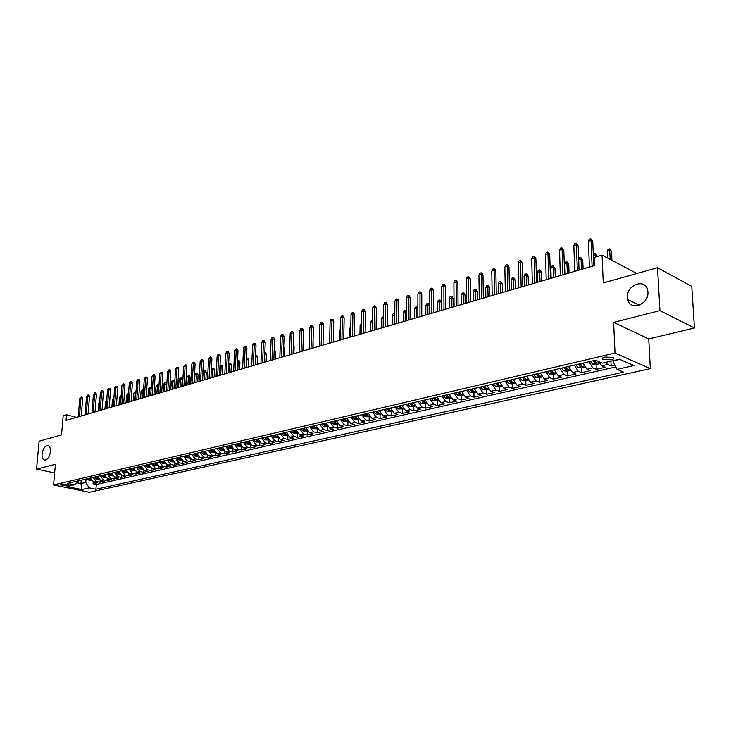 <?xml version="1.0" encoding="UTF-8"?>
<svg xmlns="http://www.w3.org/2000/svg" width="731" height="731" viewBox="0 0 731 731"><rect width="100%" height="100%" fill="white"/><g stroke="black" fill="none" stroke-linecap="round" stroke-linejoin="round"><path stroke-width="1.1" d="M627.362 297.444C626.156 284.724 645.756 277.789 647.739 290.445L647.922 291.943C649.101 304.599 629.958 311.516 627.655 299.472L627.362 297.444M42.087 453.969C43.138 448.213 45.231 445.471 48.374 445.755C49.936 446.595 50.631 448.587 50.439 451.731C49.406 457.469 47.323 460.228 44.189 459.991C42.59 459.159 41.886 457.149 42.087 453.969M604.948 357.066C602.344 357.779 601.631 358.555 602.819 359.424L611.226 359.789C613.857 359.085 614.57 358.3 613.373 357.422L604.948 357.066M636.82 273.522L602.061 255.101L594.495 257.358L594.833 265.472L66.046 420.416L66.53 414.797L63.177 415.793L61.532 434.918L39.099 441.213L36.55 469.092L54.642 472.939M694.45 328L691.764 286.378L657.516 267.72L659.938 310.62L613.62 322.398L615.009 353.055L650.334 368.643L648.744 338.91L694.45 328L659.938 310.62M615.009 353.055L53.601 484.945L89.374 492.283L650.334 368.643M90.315 478.065L93.742 482.113L97.241 482.853L93.093 483.794L93.239 481.957M93.084 477.425L96.519 481.473L100.019 482.222L100.165 480.349M100.019 482.222L104.213 481.263L100.714 480.514L97.269 476.448M104.323 474.803L107.768 478.896L111.286 479.655L107.028 480.623L107.174 478.714M111.459 473.131L114.922 477.261L118.44 478.028L114.137 479.006L114.274 477.051M118.696 471.449L122.168 475.598L125.695 476.374L121.328 477.37L121.474 475.369M126.024 469.731L129.506 473.926L133.042 474.711L128.619 475.717L128.766 473.661M133.453 468.004L136.944 472.217L140.48 473.012L136.003 474.035L136.149 471.934M140.973 466.25L144.482 470.499L148.028 471.303L143.486 472.327L143.632 470.179M148.603 464.468L152.121 468.745L155.666 469.558L151.07 470.609L151.216 468.397M156.333 462.668L159.861 466.972L163.415 467.794L158.755 468.854L158.892 466.597M164.173 460.832L167.71 465.181L171.264 466.012L166.54 467.091L166.686 464.761M172.114 458.986L175.659 463.363L179.223 464.203L174.435 465.291L174.581 462.906M180.164 457.103L183.719 461.517L187.291 462.367L182.439 463.472L182.576 461.014M188.333 455.203L191.897 459.644L195.469 460.503L190.553 461.626L190.69 459.105M196.612 453.266L200.184 457.743L203.766 458.62L198.777 459.753L198.914 457.158M205 451.31L208.591 455.824L212.173 456.711L207.12 457.862L207.257 455.175M213.516 449.318L217.116 453.869L220.707 454.764L215.572 455.934L215.709 453.174M222.151 447.308L225.76 451.895L229.351 452.8L224.152 453.978L224.289 451.137M230.914 445.261L234.532 449.885L238.132 450.799L232.851 452.005L232.988 449.062M239.805 443.187L243.432 447.847L247.032 448.779L241.678 449.994L241.806 446.952M248.823 441.085L252.46 445.782L256.06 446.723L250.632 447.957L250.76 444.813M257.97 438.947L261.625 443.68L265.225 444.64L259.715 445.892L259.843 442.63M267.254 436.782L270.918 441.561L274.527 442.52L268.926 443.799L269.054 440.418M276.683 434.579L280.348 439.395L283.957 440.382L278.283 441.67L278.401 438.161M286.25 432.35L289.924 437.202L293.542 438.198L287.776 439.514L287.895 435.859M295.964 430.084L299.646 434.982L303.264 435.987L297.407 437.321L297.526 433.52M305.823 427.781L309.515 432.725L313.133 433.739L307.194 435.091L307.303 431.144M315.829 425.451L319.538 430.431L323.157 431.464L317.126 432.834L317.227 428.805M325.999 423.075L329.718 428.101L333.327 429.152L327.205 430.541L327.305 426.484M336.324 420.663L340.052 425.734L343.671 426.794L337.448 428.211L337.53 424.126M346.814 418.223L350.551 423.331L354.16 424.409L347.846 425.844L347.919 421.732M357.468 415.729L361.215 420.892L364.824 421.979L358.409 423.441L358.473 419.302M368.296 413.207L372.052 418.406L375.661 419.521L369.137 421.001L369.201 416.825M379.298 410.639L383.062 415.893L386.672 417.017L380.047 418.525L380.093 414.313M390.482 408.035L394.247 413.326L397.856 414.468L391.122 416.003L391.158 411.763M401.849 405.376L405.623 410.721L409.223 411.882L402.379 413.444L402.406 409.168M413.399 402.68L417.182 408.081L420.782 409.259L413.819 410.84L413.837 406.537M425.14 399.939L428.933 405.394L432.524 406.582L425.451 408.19L425.46 403.859M437.083 397.152L440.884 402.653L444.475 403.868L437.284 405.504L437.266 401.136M449.227 394.32L453.028 399.875L456.619 401.109L449.309 402.772L449.282 398.368M461.581 391.441L465.391 397.043L468.973 398.294L461.535 399.985L461.499 395.553M474.145 388.508L477.964 394.164L481.537 395.434L473.971 397.161L473.916 392.684M486.937 385.529L490.757 391.24L494.32 392.529L486.618 394.283L486.554 389.769M499.94 382.487L503.769 388.262L507.323 389.568L499.492 391.35L499.41 386.809M513.18 379.398L517.018 385.228L520.554 386.562L512.586 388.371L512.495 383.793M526.658 376.255L530.496 382.149L534.032 383.492L525.918 385.338L525.808 380.723M540.383 373.057L544.22 379.005L547.738 380.376L539.487 382.258L539.359 377.598M539.323 376.237L537.833 373.651M554.354 369.795L558.192 375.807L561.7 377.205L553.294 379.115L553.157 374.418M568.581 366.478L572.419 372.545L575.918 373.97L567.357 375.917L567.201 371.184M583.064 363.097L586.911 369.228L590.392 370.672L581.675 372.655L581.501 367.885M598.296 361.37L601.677 365.856L605.14 367.318L596.258 369.338L596.067 364.531M66.905 485.649L69.006 484.781L62.299 484.041L60.216 484.9L66.905 485.649L67.033 484.105M81.223 480.185L80.949 483.575L85.737 482.469L89.219 487.86L95.916 489.258L623.634 372.17L617.037 369.356L633.941 365.564L619.395 359.204L602.408 363.115L595.527 360.191L67.599 483.365L74.48 484.799L78.784 480.76M89.219 487.86L81.708 489.551L66.996 486.526L74.48 484.799M93.093 483.794L96.291 484.47L615.84 366.953M605.46 362.412L607.662 364.486L611.116 365.957L614.917 365.098M596.258 369.338L592.786 367.885L588.939 361.726M581.675 372.655L578.184 371.229L574.338 365.135M567.357 375.917L563.857 374.51L560.01 368.479M553.294 379.115L549.776 377.735L545.938 371.759M539.487 382.258L535.951 380.897L532.122 374.985M525.918 385.338L522.382 384.003L518.544 378.146M512.586 388.371L509.041 387.055L505.212 381.262M499.492 391.35L495.929 390.052L492.109 384.314M486.618 394.283L483.054 393.004L479.234 387.32M473.971 397.161L470.398 395.9L466.579 390.272M461.535 399.985L457.953 398.751L454.143 393.177M449.309 402.772L445.718 401.547L441.917 396.028M437.284 405.504L433.684 404.298L429.892 398.834M425.451 408.19L421.86 407.012L418.068 401.593M413.819 410.84L410.219 409.671L406.445 404.307M402.379 413.444L398.779 412.293L395.005 406.975M391.122 416.003L387.512 414.87L383.748 409.598M380.047 418.525L376.428 417.41L372.682 412.183M369.137 421.001L365.527 419.905L361.781 414.724M358.409 423.441L354.8 422.363L351.054 417.227M347.846 425.844L344.228 424.775L340.5 419.695M337.448 428.211L333.829 427.16L330.11 422.116M327.205 430.541L323.595 429.499L319.876 424.501M317.126 432.834L313.508 431.811L309.807 426.858M307.194 435.091L303.575 434.077L299.884 429.17M297.407 437.321L293.798 436.316L290.116 431.445M287.776 439.514L284.167 438.527L280.494 433.693M278.283 441.67L274.673 440.692L271.009 435.904M268.926 443.799L265.326 442.84L261.671 438.088M259.715 445.892L256.106 444.941L252.46 440.236M250.632 447.957L247.032 447.025L243.396 442.346M241.678 449.994L238.078 449.072L234.45 444.439M232.851 452.005L229.26 451.091L225.641 446.495M224.152 453.978L220.561 453.083L216.961 448.514M215.572 455.934L211.99 455.047L208.39 450.515M207.12 457.862L203.538 456.976L199.956 452.489M198.777 459.753L195.195 458.885L191.623 454.426M190.553 461.626L186.981 460.768L183.417 456.345M182.439 463.472L178.876 462.622L175.321 458.236M174.435 465.291L170.871 464.45L167.335 460.101M166.54 467.091L162.986 466.259L159.459 461.937M158.755 468.854L155.2 468.041L151.683 463.746M151.07 470.609L147.525 469.795L144.016 465.537M143.486 472.327L139.95 471.532L136.45 467.301M136.003 474.035L132.475 473.24L128.985 469.046M128.619 475.717L125.092 474.931L121.62 470.764M121.328 477.37L117.81 476.603L114.347 472.464M114.137 479.006L110.619 478.248L107.165 474.136M107.028 480.623L103.528 479.865L100.083 475.79M86.002 479.07L85.737 482.469M602.061 255.101L603.258 282.934L657.516 267.72M53.601 484.945L55.392 464.304L36.55 469.092M76.609 417.328L66.53 414.797M76.837 482.716L80.949 483.575L81.708 489.551M612.907 360.694L619.998 359.469M96.291 484.47L95.916 489.258M611.116 365.957L610.906 361.16M617.037 369.356L612.925 361.096M613.62 322.398L648.744 338.91M81.251 415.966L82.667 398.742L80.94 398.285L79.441 416.496M79.716 398.66L81.168 397.024L80.94 398.285L79.716 398.66L78.217 416.853M81.168 397.024L82.128 397.271L82.667 398.742M91.521 480.724L89.264 480.505L87.318 478.768M88.625 478.458L89.858 479.911L90.964 479.938L89.456 478.266M99.544 403.393L98.676 403.649L98.1 411.023M98.676 403.649L99.644 402.178M88.104 413.956L89.493 396.631L87.766 396.175L86.285 414.486M86.532 396.549L87.994 394.904L87.766 396.175L86.532 396.549L85.043 414.852M87.994 394.904L88.954 395.16L89.493 396.631M95.039 411.928L96.41 394.493L94.674 394.027L93.221 412.458M93.431 394.42L94.902 392.757L94.674 394.027L93.431 394.42L91.96 412.823M94.902 392.757L95.862 393.013L96.41 394.493M102.066 409.863L103.418 392.337L101.682 391.862L100.248 410.402M100.412 392.255L101.901 390.582L101.682 391.862L100.412 392.255L98.968 410.776M101.901 390.582L102.861 390.847L103.418 392.337M109.184 407.779L110.518 390.144L108.773 389.669L107.356 408.318M107.494 390.062L108.992 388.38L108.773 389.669L107.494 390.062L106.068 408.693M108.992 388.38L109.952 388.645L110.518 390.144M98.502 479.134L96.181 478.906L94.226 477.151M95.551 476.85L96.794 478.302L97.908 478.33L96.391 476.649M106.635 401.264L105.529 401.602L104.962 409.022M105.529 401.602L106.726 400.04M105.566 477.517L103.181 477.288L101.234 475.525M102.568 475.205L103.811 476.676L104.935 476.703L103.418 475.013M113.817 399.172L112.464 399.519L111.907 406.984M113.899 398.011L113.159 406.61M112.464 399.519L113.908 397.883M112.72 475.881L110.28 475.643L108.325 473.871M109.677 473.551L110.929 475.031L112.053 475.049L110.536 473.35M121.081 397.125L119.482 397.417L118.934 404.919M119.482 397.417L120.953 395.763L120.213 404.545M119.975 474.227L117.472 473.98L115.507 472.189M116.878 471.87L118.13 473.359L119.272 473.377L117.755 471.669M128.446 395.051L126.6 395.288L126.052 402.836M126.6 395.288L128.08 393.625L127.349 402.461M128.08 393.625L128.537 393.744M116.393 405.668L117.7 387.923L115.964 387.439L114.566 406.198M114.657 387.841L116.165 386.151L115.964 387.439L114.657 387.841L113.259 406.582M116.165 386.151L117.134 386.416L117.7 387.923M127.322 472.546L124.754 472.299L122.781 470.49M124.179 470.17L125.43 471.669L126.582 471.687L125.056 469.96M135.911 392.958L133.8 393.132L133.27 400.725M133.8 393.132L135.299 391.45L134.577 400.341M135.299 391.45L136.003 391.652M123.703 403.53L124.983 385.676L123.237 385.191L121.876 404.06M121.922 385.593L123.448 383.885L123.237 385.191L121.922 385.593L120.551 404.453M123.448 383.885L124.416 384.159L124.983 385.676M134.769 470.855L132.128 470.59L130.155 468.772M131.571 468.443L132.823 469.951L133.983 469.969L132.466 468.233M143.477 390.838L141.092 390.939L140.571 398.578M141.092 390.939L142.6 389.257L141.896 398.194M142.6 389.257L143.559 389.55M131.105 401.356L132.366 383.4L130.621 382.907L129.268 401.895M129.286 383.318L130.812 381.6L130.621 382.907L129.286 383.318L127.934 402.288M130.812 381.6L131.79 381.874L132.366 383.4M142.307 469.128L139.612 468.863L137.629 467.027M139.064 466.698L140.325 468.215L141.494 468.233L139.968 466.479M151.134 388.691L148.484 388.728L147.973 396.412M148.484 388.728L150.01 387.028L149.316 396.019M150.01 387.028L151.189 387.905M138.607 399.163L139.84 381.089L138.095 380.595L136.77 399.693M136.743 381.006L138.287 379.279L138.095 380.595L136.743 381.006L135.418 400.095M138.287 379.279L139.255 379.553L139.84 381.089M149.946 467.365L147.187 467.109L145.204 465.263M146.648 464.925L147.918 466.46L149.097 466.469L147.571 464.706M158.91 386.525L155.977 386.48L155.475 394.219M155.977 386.48L157.512 384.771L156.836 393.817M157.512 384.771L158.453 385.045L158.919 386.26M146.209 396.933L147.424 378.749L145.67 378.247L144.373 397.472M144.299 378.667L145.853 376.922L145.67 378.247L144.299 378.667L142.993 397.874M145.853 376.922L146.83 377.205L147.424 378.749M157.677 465.583L154.862 465.336L152.87 463.472M154.342 463.125L155.612 464.669L156.809 464.678L155.274 462.915M163.561 384.214L165.105 382.487L166.056 382.761L166.65 384.287L163.561 384.214L163.077 391.99M165.105 382.487L164.448 391.588M166.65 384.287L166.229 391.067M153.912 394.676L155.1 376.383L153.346 375.871L152.075 395.215M151.957 376.301L153.528 374.546L153.346 375.871L151.957 376.301L150.677 395.617M153.528 374.546L154.497 374.829L155.1 376.383M165.517 463.774L162.647 463.536L160.656 461.654M162.145 461.307L163.415 462.869L164.612 462.869L163.086 461.087M171.255 381.902L172.808 380.175L173.759 380.449L174.362 381.984L171.255 381.902L170.771 389.733M172.808 380.175L172.169 389.321M174.362 381.984L173.951 388.801M161.715 392.383L162.885 373.98L161.122 373.459L159.888 392.922M159.714 373.897L161.295 372.125L161.122 373.459L159.714 373.897L158.472 393.333M161.295 372.125L162.273 372.417L162.885 373.98M173.466 461.946L170.542 461.709L168.541 459.817M170.049 459.461L171.319 461.033L172.534 461.033L170.999 459.242M179.04 379.572L180.612 377.826L181.562 378.11L182.174 379.654L180.456 379.151L179.04 379.572L178.574 387.448M180.612 377.826L179.99 387.028M182.174 379.654L181.772 386.507M169.638 390.062L170.771 371.549L169.007 371.019L167.801 390.601M167.582 371.467L169.181 369.676L169.007 371.019L167.582 371.467L166.366 391.021M169.181 369.676L170.159 369.968L170.771 371.549M181.526 460.091L178.538 459.854L176.527 457.953M178.062 457.597L179.342 459.178L180.566 459.169L179.031 457.368M186.935 377.205L188.525 375.451L189.475 375.734L190.087 377.287L188.37 376.776L186.935 377.205L186.478 385.127M188.525 375.451L187.913 384.707M190.087 377.287L189.694 384.186M177.66 387.713L178.766 369.073L177.003 368.543L175.824 388.252M175.559 368.991L177.167 367.2L177.003 368.543L175.559 368.991L174.371 388.682M177.167 367.2L178.154 367.492L178.766 369.073M189.694 458.2L186.643 457.981L184.632 456.062M186.186 455.696L187.465 457.295L188.699 457.286L187.163 455.468M194.939 374.811L196.538 373.038L197.489 373.322L198.11 374.893L196.392 374.373L194.939 374.811L194.501 382.779M196.538 373.038L195.954 382.359M198.11 374.893L197.726 381.829M185.802 385.328L186.88 366.578L185.107 366.039L183.956 385.867M183.645 366.487L185.272 364.678L185.107 366.039L183.645 366.487L182.485 386.297M185.272 364.678L186.25 364.979L186.88 366.578M197.982 456.29L194.866 456.08L192.847 454.143M194.419 453.777L195.707 455.386L196.959 455.367L195.415 453.54M203.054 372.381L204.662 370.59L205.621 370.882L206.243 372.463L204.525 371.933L203.054 372.381L202.624 380.403M204.662 370.59L204.095 379.965M206.243 372.463L205.877 379.444M194.053 382.916L195.104 364.038L193.331 363.49L192.207 383.455M191.842 363.956L193.477 362.128L193.331 363.49L191.842 363.956L190.718 383.885M193.477 362.128L194.464 362.43L195.104 364.038M206.389 454.362L203.2 454.152L201.18 452.197M202.779 451.831L204.068 453.448L205.32 453.43L203.785 451.594M211.323 369.822L212.895 368.113L213.854 368.415L214.494 369.996L212.767 369.466L212.356 377.552M212.895 368.113L212.767 369.466L211.323 369.904M214.494 369.996L214.128 377.022M202.414 380.458L203.437 361.461L201.665 360.913L200.577 380.997M200.157 361.379L201.811 359.542L201.665 360.913L200.157 361.379L199.06 381.445M201.811 359.542L202.789 359.853L203.437 361.461M214.905 452.398L211.652 452.197L209.633 450.232M211.25 449.848L212.538 451.484L213.808 451.456L212.273 449.611M219.94 366.77L221.246 365.61L222.206 365.902L222.845 367.501L221.127 366.962L220.725 375.094M221.246 365.61L221.127 366.962L219.912 367.327M222.845 367.501L222.507 374.574M210.903 377.973L211.889 358.857L210.117 358.3L209.057 378.512M208.582 358.766L210.254 356.92L210.117 358.3L208.582 358.766L207.522 378.96M210.254 356.92L211.241 357.231L211.889 358.857M223.549 450.406L220.232 450.214L218.194 448.231M219.839 447.847L221.137 449.492L222.416 449.464L220.881 447.6M228.675 363.682L230.676 363.362L231.325 364.97L229.598 364.422L229.214 372.609M229.717 363.06L229.598 364.422L228.629 364.714M231.325 364.97L230.987 372.088M219.51 375.451L220.46 356.207L218.688 355.641L217.664 375.99M217.134 356.125L217.957 354.526L218.816 354.261L218.688 355.641L217.134 356.125L216.111 376.447M218.816 354.261L219.803 354.572L220.46 356.207M232.312 448.377L228.922 448.204L226.893 446.202M228.556 445.809L229.863 447.473L231.151 447.436L229.607 445.563M237.529 360.712L239.265 360.785L239.923 362.402L238.187 361.845L237.813 370.087M238.306 360.474L238.187 361.845L237.474 362.064M239.923 362.402L239.594 369.566M228.236 372.892L229.159 353.521L227.387 352.954L226.4 373.431M225.806 353.438L226.628 351.83L227.505 351.556L227.387 352.954L225.806 353.438L224.819 373.897M227.505 351.556L228.492 351.876L229.159 353.521M241.212 446.33L237.749 446.157L235.711 444.146M237.401 443.754L238.708 445.417L240.006 445.38L238.47 443.498M246.502 358.007L247.973 358.172L248.641 359.798L246.904 359.241L246.548 367.529M247.005 357.861L246.438 359.378M248.641 359.798L248.33 367.008M237.1 370.297L237.986 350.798L236.204 350.222L235.254 370.836M234.605 350.716L235.428 349.098L236.323 348.824L236.204 350.222L234.605 350.716L233.655 371.302M236.323 348.824L237.31 349.144L237.986 350.798M250.23 444.247L246.694 444.092L244.657 442.054M246.365 441.652L247.681 443.342L248.997 443.297L247.453 441.405M255.603 355.275L256.8 355.522L257.476 357.157L255.74 356.591L255.402 364.933M255.841 355.202L255.548 356.646M257.476 357.157L257.184 364.413M246.082 367.666L246.932 348.038L245.15 347.453L244.245 368.205M243.533 347.956L244.364 346.32L245.26 346.046L245.15 347.453L243.533 347.956L242.619 368.68M245.26 346.046L246.246 346.375L246.932 348.038M259.386 442.136L255.777 441.99L253.73 439.934M255.466 439.532L256.782 441.232L258.116 441.186L256.572 439.276M264.832 352.525L265.764 352.826L266.44 354.471L266.157 361.781M266.44 354.471L264.777 353.923M255.201 364.988L256.014 345.233L254.233 344.639L253.365 365.527M252.588 345.151L253.419 343.506L254.333 343.223L254.233 344.639L252.588 345.151L251.711 366.012M254.333 343.223L255.32 343.561L256.014 345.233M268.679 439.998L264.997 439.861L262.941 437.787M264.704 437.376L266.02 439.084L267.363 439.039L265.828 437.12M274.198 349.884L275.541 351.757L275.267 359.113M275.541 351.757L274.152 351.291M264.458 362.284L265.234 342.391L263.443 341.788L262.612 362.823M261.78 342.3L262.612 340.655L263.535 340.363L263.443 341.788L261.78 342.3L260.94 363.307M263.535 340.363L264.531 340.701L265.234 342.391M278.118 437.823L274.344 437.695L272.288 435.612M274.079 435.192L275.404 436.919L276.757 436.855L275.212 434.927M283.71 347.207L284.77 348.998L284.514 356.399M284.77 348.998L283.655 348.623M273.842 359.524L274.582 339.504L272.8 338.892L272.005 360.063M271.1 339.412L271.941 337.759L272.882 337.466L272.8 338.892L271.1 339.412L270.306 360.566M272.882 337.466L273.869 337.804L274.582 339.504M287.685 435.612L283.838 435.502L281.773 433.392M283.601 432.971L284.916 434.707L286.287 434.643L284.752 432.697M293.359 344.502L294.127 346.202L293.889 353.658M294.127 346.202L293.314 345.927M283.381 356.737L284.076 336.571L282.285 335.958L281.545 357.276M280.567 336.488L281.408 334.816L282.358 334.515L282.285 335.958L280.567 336.488L279.818 357.779M282.358 334.515L283.354 334.862L284.076 336.571M293.058 353.895L293.707 333.601L291.925 332.97L291.221 354.434M290.18 333.51L291.02 331.828L291.989 331.527L291.925 332.97L290.18 333.51L289.467 354.955M291.989 331.527L292.985 331.874L293.707 333.601M302.881 351.017L303.493 330.586L301.702 329.946L301.044 351.556M299.929 330.494L300.779 328.795L301.757 328.493L301.702 329.946L299.929 330.494L299.271 352.077M301.757 328.493L302.753 328.849L303.493 330.586M297.407 433.373L293.478 433.273L291.404 431.144M293.259 430.714L294.584 432.469L295.964 432.396L294.419 430.44M303.146 342.218L303.411 350.862M303.63 343.369L303.118 343.186M307.276 431.098L303.255 431.007L301.19 428.869M303.063 428.43L304.388 430.193L305.786 430.12L304.251 428.156M313.078 340.025L313.069 348.038M317.291 428.795L313.188 428.713L311.114 426.548M313.014 426.109L314.348 427.891L315.765 427.799L314.22 425.826M312.859 348.093L313.425 327.515L311.634 326.867L311.022 348.632M309.834 327.424L310.684 325.715L311.68 325.405L311.634 326.867L309.834 327.424L309.222 349.162M311.68 325.405L312.676 325.77L313.425 327.515M327.47 426.447L323.276 426.383L321.192 424.199M323.129 423.742L324.463 425.543L325.889 425.451L324.354 423.459M329.791 334.405L329.252 343.296M329.462 334.506L329.809 333.793M322.983 345.133L323.504 324.409L321.722 323.751L321.156 345.662M319.895 324.317L320.735 322.59L321.75 322.28L321.722 323.751L319.895 324.317L319.319 346.202M321.75 322.28L322.746 322.645L323.504 324.409M337.795 424.062L333.519 424.007L331.435 421.805M333.4 421.348L334.734 423.167L336.178 423.066L334.643 421.056M340.198 331.289L339.513 331.49L339.33 340.344M339.513 331.49L340.226 330.046M333.272 342.117L333.747 321.247L331.956 320.58L331.454 342.647M330.101 321.156L330.951 319.42L331.984 319.1L331.956 320.58L330.101 321.156L329.58 343.195M331.984 319.1L332.98 319.474L333.747 321.247M348.294 421.641L343.917 421.604L341.834 419.384M343.826 418.918L345.169 420.745L346.622 420.645L345.087 418.625M350.761 328.118L349.729 328.429L349.564 337.338M349.729 328.429L350.789 326.647M343.725 339.047L344.155 318.031L342.364 317.355L341.907 339.586M340.472 317.939L341.331 316.194L342.373 315.874L342.364 317.355L340.472 317.939L340.006 340.143M342.373 315.874L343.369 316.249L344.155 318.031M358.958 419.183L354.48 419.155L352.397 416.917M354.416 416.442L355.769 418.287L357.24 418.178L355.705 416.149M361.498 324.902L360.1 325.322L359.954 334.295M360.1 325.322L361.525 323.422M354.343 335.94L354.718 314.769L352.927 314.083L352.525 336.47M351.008 314.677L351.867 312.923L352.927 312.594L352.927 314.083L351.008 314.677L350.597 337.037M352.927 312.594L353.923 312.978L354.718 314.769M369.795 416.688L365.217 416.679L363.124 414.413M365.18 413.938L366.533 415.793L368.022 415.674L366.487 413.627M372.408 321.631L370.626 322.17L370.507 331.207M370.626 322.17L371.467 320.434L372.426 320.141M365.135 332.779L365.454 311.461L363.663 310.766L363.316 333.309M361.717 311.369L362.576 309.597L363.654 309.259L363.663 310.766L361.717 311.369L361.361 333.884M363.654 309.259L364.65 309.652L365.454 311.461M380.796 414.148L376.127 414.157L374.025 411.873M376.118 411.379L377.47 413.262L378.978 413.134L377.443 411.069M377.47 413.262L377.406 411.078M383.492 318.469L381.326 318.963L381.226 328.064M381.326 318.963L382.167 317.217L383.245 316.889L383.172 327.497M376.09 329.571L376.355 308.089L374.564 307.385L374.281 330.101M372.591 307.998L373.45 306.216L374.546 305.878L374.564 307.385L372.591 307.998L372.289 330.677M374.546 305.878L375.542 306.271L376.355 308.089M391.99 411.571L387.211 411.59L385.109 409.287M387.229 408.784L388.59 410.685L390.107 410.548L388.581 408.474M388.59 410.685L388.517 408.492M394.758 315.353L392.191 315.71L392.108 324.875M392.191 315.71L393.031 313.946L394.128 313.617L394.091 324.29M394.128 313.617L394.777 313.873M387.229 326.3L387.439 304.672L385.648 303.959L385.42 326.83M383.647 304.58L384.506 302.78L385.621 302.442L385.648 303.959L383.647 304.58L383.4 327.424M385.621 302.442L386.617 302.835L387.439 304.672M403.357 408.949L398.468 408.985L396.366 406.655M398.532 406.153L399.884 408.072L401.429 407.916L399.894 405.833M399.884 408.072L399.811 405.851M406.217 312.192L405.23 311.799L403.229 312.402L403.174 321.631M403.229 312.402L404.069 310.629L405.184 310.291L405.184 321.046M405.184 310.291L406.226 310.849M398.55 322.983L398.706 301.199L396.915 300.468L396.75 323.513M394.877 301.099L395.736 299.29L396.869 298.942L396.915 300.468L394.877 301.099L394.694 324.116M396.869 298.942L397.865 299.344L398.706 301.199M414.916 406.29L409.917 406.335L407.816 403.987M410.009 403.475L411.37 405.403L412.924 405.248L411.398 403.146M411.37 405.403L411.297 403.174M417.858 308.994L416.478 308.427L414.44 309.039L414.413 318.341M414.44 309.039L415.29 307.258L416.414 306.919L416.46 317.738M416.414 306.919L417.867 308.363M410.054 319.611L410.146 297.663L408.364 296.923L408.263 320.141M406.29 297.572L407.158 295.744L408.309 295.388L408.364 296.923L406.29 297.572L406.171 320.754M408.309 295.388L409.305 295.799L410.146 297.663M426.666 403.576L421.559 403.649L419.448 401.273M421.686 400.752L423.048 402.699L424.62 402.534L423.094 400.424M423.048 402.699L422.966 400.451M425.844 305.622L426.685 303.831L427.836 303.484L428.795 303.877L429.645 305.722L427.909 305.001L425.844 305.622L425.835 314.988M427.836 303.484L427.909 314.385M429.645 305.722L429.645 313.873M421.76 316.185L421.787 294.072L420.005 293.323L419.969 316.715M417.894 293.972L418.762 292.144L419.932 291.779L420.005 293.323L417.894 293.972L417.84 317.336M419.932 291.779L420.928 292.19L421.787 294.072M438.618 400.826L433.392 400.908L431.281 398.514M433.556 397.984L434.918 399.948L436.508 399.766L434.991 397.646M434.918 399.948L434.826 397.682M437.421 302.15L438.271 300.34L439.441 299.993L440.4 300.395L441.259 302.25L439.532 301.519L437.421 302.15L437.449 311.589M439.441 299.993L439.559 310.967M441.259 302.25L441.286 310.465M433.657 312.704L433.62 290.417L431.838 289.659L431.866 313.224M429.7 290.326L430.568 288.471L431.756 288.105L431.838 289.659L429.7 290.326L429.709 313.855M431.756 288.105L432.743 288.526L433.62 290.417M450.771 398.02L448.606 398.523L445.426 398.121L443.315 395.699M445.618 395.16L446.988 397.152L448.596 396.96L447.08 394.822M446.988 397.152L446.888 394.868M449.2 298.623L450.04 296.804L451.228 296.448L452.187 296.859L453.056 298.723L451.338 297.983L449.2 298.623L449.245 308.135M451.228 296.448L451.392 307.504M453.056 298.723L453.11 307.002M445.755 309.158L445.654 286.707L443.872 285.931L443.973 309.679M441.698 286.607L442.566 284.743L443.781 284.368L443.872 285.931L441.698 286.607L441.78 310.319M443.781 284.368L444.768 284.798L445.654 286.707M463.134 395.169L460.859 395.699L457.661 395.297L455.55 392.849M457.898 392.3L459.269 394.311L460.895 394.11L459.388 391.953M459.269 394.311L459.159 392.008M461.16 295.041L462.01 293.204L463.226 292.839L464.176 293.259L465.062 295.132L463.335 294.392L461.16 295.041L461.243 304.617M463.226 292.839L463.427 303.977M465.062 295.132L465.135 303.475M458.054 305.549L457.889 282.934L456.117 282.148L456.281 306.07M453.896 282.833L454.773 280.951L455.998 280.576L456.117 282.148L453.896 282.833L454.052 306.718M455.998 280.576L456.985 281.006L457.889 282.934M475.707 392.273L473.322 392.821L470.106 392.419L467.995 389.943M470.38 389.385L471.76 391.414L473.405 391.204L471.897 389.038M471.76 391.414L471.641 389.093M473.332 291.395L474.181 289.549L475.415 289.174L476.365 289.595L477.261 291.495L475.543 290.728L473.332 291.395L473.441 301.044M475.415 289.174L475.662 300.395M477.261 291.495L477.361 299.893M470.572 301.885L470.335 279.087L468.562 278.292L468.809 302.396M466.305 278.986L467.182 277.095L468.434 276.711L468.562 278.292L466.305 278.986L466.533 303.063M468.434 276.711L469.421 277.15L470.335 279.087M488.491 389.321L486.005 389.897L482.771 389.486L480.651 386.991M483.081 386.425L484.461 388.472L486.133 388.243L484.626 386.069M484.461 388.472L484.342 386.132M485.704 287.685L486.563 285.821L487.805 285.446L488.756 285.876L489.669 287.786L487.952 287.009L485.704 287.685L485.841 297.407M487.805 285.446L488.098 296.749M489.669 287.786L489.797 296.247M483.31 298.147L482.999 275.176L481.226 274.372L481.546 298.668M478.933 275.084L479.81 273.175L481.089 272.782L481.226 274.372L478.933 275.084L479.244 299.344M481.089 272.782L482.067 273.23L482.999 275.176M501.512 386.324L498.907 386.927L495.655 386.507L493.535 383.985M496.011 383.409L497.391 385.475L499.081 385.237L497.573 383.044M497.391 385.475L497.263 383.117M498.286 283.92L499.145 282.038L500.415 281.654L501.365 282.093L502.288 284.012L500.58 283.235L498.286 283.92L498.46 293.707M500.415 281.654L500.753 293.04M502.288 284.012L502.444 292.546M496.267 294.355L495.874 271.201L494.11 270.379L494.512 294.867M491.78 271.1L492.657 269.182L493.955 268.78L494.11 270.379L491.78 271.1L492.164 295.552M493.955 268.78L494.933 269.236L495.874 271.201M514.761 383.272L512.038 383.903L508.758 383.473L506.647 380.924M509.16 380.339L510.54 382.423L512.248 382.176L510.759 379.965M510.54 382.423L510.412 380.047M511.088 280.083L511.947 278.191L513.235 277.798L514.185 278.246L515.127 280.183L513.418 279.388L511.088 280.083L511.289 289.951M513.235 277.798L513.628 289.266M515.127 280.183L515.309 288.772M509.452 290.49L508.986 267.162L507.232 266.322L507.716 291.002M504.847 267.062L505.733 265.125L507.049 264.713L507.232 266.322L504.847 267.062L505.322 291.696M507.049 264.713L508.027 265.179L508.986 267.162M528.239 380.166L525.397 380.824L522.108 380.385L519.988 377.817M522.546 377.214L523.935 379.325L525.662 379.06L524.173 376.84M523.935 379.325L523.789 376.922M524.109 276.181L524.968 274.271L526.283 273.878L527.225 274.326L528.175 276.281L526.475 275.468L524.109 276.181L524.346 286.123M526.283 273.878L526.722 285.428M528.175 276.281L528.394 284.935M522.875 286.552L522.327 263.041L520.573 262.191L521.148 287.064M518.151 262.941L519.037 260.985L520.381 260.574L520.573 262.191L518.151 262.941L518.708 287.776M520.381 260.574L521.358 261.049L522.327 263.041M541.973 376.995L538.994 377.68L535.686 377.251L533.566 374.647M536.179 374.034L537.559 376.163L539.314 375.889M537.559 376.163L537.413 373.751M537.358 272.215L538.217 270.287L539.551 269.885L540.501 270.342L541.461 272.307L539.77 271.493L537.358 272.215L537.632 282.23M539.551 269.885L540.045 281.526M541.461 272.307L541.708 281.033M536.545 282.55L535.905 258.847L534.16 257.988L534.818 283.052M531.693 258.747L532.579 256.782L533.95 256.362L534.16 257.988L531.693 258.747L532.342 283.783M533.95 256.362L534.918 256.837L535.905 258.847M555.944 373.779L552.837 374.491L549.511 374.053L547.4 371.421M550.05 370.8L551.439 372.947L553.212 372.655L551.731 370.407M551.439 372.947L551.275 370.516M550.836 268.167L551.704 266.23L553.065 265.828L554.984 268.268L553.294 267.436L550.836 268.167L551.147 278.273M553.065 265.828L553.605 277.552M554.984 268.268L555.258 277.067M550.452 278.474L549.73 254.58L547.994 253.703L548.743 278.977M545.481 254.479L546.368 252.497L547.757 252.067L547.994 253.703L545.481 254.479L546.221 279.717M547.757 252.067L548.725 252.551L549.73 254.58M570.18 370.498L566.936 371.247L563.592 370.791L561.481 368.132M564.186 367.501L565.566 369.676L567.366 369.374L565.895 367.099M565.566 369.676L565.401 367.218M564.56 264.065L565.419 262.109L566.808 261.689L568.736 264.165L567.055 263.315L564.56 264.065L564.908 274.244M566.808 261.689L567.402 273.504M568.736 264.165L569.047 273.029M564.624 274.326L563.811 250.24L562.075 249.344L562.925 274.819M559.517 250.13L560.412 248.138L561.828 247.699L562.075 249.344L559.517 250.13L560.348 275.578M561.828 247.699L563.811 250.24M584.681 367.154L581.291 367.931L577.929 367.474L575.818 364.787M578.568 364.148L579.957 366.341L581.785 366.021L580.313 363.736M579.957 366.341L579.784 363.864M578.66 259.569L579.391 257.906L580.798 257.486L582.744 259.98L581.072 259.112L581.456 269.392M580.798 257.486L581.072 259.112L578.669 259.834M582.744 259.98L583.091 268.907M579.053 270.095L578.148 245.808L576.421 244.903L577.362 270.589M573.817 245.707L574.703 243.697L576.147 243.249L576.421 244.903L573.817 245.707L574.749 271.356M576.147 243.249L578.148 245.808M599.447 363.746L595.92 364.559L592.53 364.102L590.42 361.379M593.225 360.721L594.614 362.941L596.469 362.613L595.007 360.31M594.614 362.941L594.431 360.447M593.289 254.379L595.043 253.2L595.975 253.684L597.008 255.713L595.336 254.836L595.427 257.084M595.043 253.2L595.336 254.836L593.325 255.439M597.008 255.713L597.044 256.599M593.755 265.782L592.75 241.303L591.032 240.38L592.073 266.276M588.382 241.203L589.268 239.174L590.739 238.717L591.032 240.38L588.382 241.203L589.405 267.062M590.739 238.717L592.75 241.303M607.223 251.281L608.091 249.28L609.553 248.842L611.518 251.382L609.864 250.486L607.223 251.281L607.525 257.988M609.553 248.842L610.266 259.432M611.518 251.382L611.929 260.309M96.519 481.473L93.742 482.113M607.662 364.486L601.677 365.856M592.786 367.885L586.911 369.228M578.184 371.229L572.419 372.545M563.857 374.51L558.192 375.807M549.776 377.735L544.22 379.005M535.951 380.897L530.496 382.149M522.382 384.003L517.018 385.228M509.041 387.055L503.769 388.262M495.929 390.052L490.757 391.24M483.054 393.004L477.964 394.164M470.398 395.9L465.391 397.043M457.953 398.751L453.028 399.875M445.718 401.547L440.884 402.653M433.684 404.298L428.933 405.394M421.86 407.012L417.182 408.081M410.219 409.671L405.623 410.721M398.779 412.293L394.247 413.326M387.512 414.87L383.062 415.893M376.428 417.41L372.052 418.406M365.527 419.905L361.215 420.892M354.8 422.363L350.551 423.331M344.228 424.775L340.052 425.734M333.829 427.16L329.718 428.101M323.595 429.499L319.538 430.431M313.508 431.811L309.515 432.725M303.575 434.077L299.646 434.982M293.798 436.316L289.924 437.202M284.167 438.527L280.348 439.395M274.673 440.692L270.918 441.561M265.326 442.84L261.625 443.68M256.106 444.941L252.46 445.782M247.032 447.025L243.432 447.847M238.078 449.072L234.532 449.885M229.26 451.091L225.76 451.895M220.561 453.083L217.116 453.869M211.99 455.047L208.591 455.824M203.538 456.976L200.184 457.743M195.195 458.885L191.897 459.644M186.981 460.768L183.719 461.517M178.876 462.622L175.659 463.363M170.871 464.45L167.71 465.181M162.986 466.259L159.861 466.972M155.2 468.041L152.121 468.745M147.525 469.795L144.482 470.499M139.95 471.532L136.944 472.217M132.475 473.24L129.506 473.926M125.092 474.931L122.168 475.598M117.81 476.603L114.922 477.261M110.619 478.248L107.768 478.896M103.528 479.865L100.714 480.514M68.467 484.461L68.403 485.302M89.328 480.514L91.073 480.112M89.931 479.043L89.858 479.911M96.245 478.915L98.036 478.494M96.858 477.425L96.794 478.302M103.254 477.297L105.09 476.868M103.884 475.78L103.811 476.676M110.344 475.653L112.236 475.214M110.993 474.108L110.929 475.031M117.536 473.99L119.473 473.542M118.203 472.418L118.13 473.359M124.818 472.308L126.81 471.842M125.494 470.709L125.43 471.669M132.201 470.6L134.239 470.124M132.896 468.973L132.823 469.951M139.676 468.873L141.768 468.388M140.389 467.219L140.325 468.215M147.251 467.118L149.398 466.616M147.982 465.428L147.918 466.46M154.935 465.336L157.138 464.834M155.685 463.628L155.612 464.669M162.721 463.536L164.978 463.015M163.479 461.791L163.415 462.869M170.606 461.718L172.918 461.179M171.392 459.936L171.319 461.033M178.602 459.863L180.977 459.315M179.406 458.054L179.342 459.178M186.716 457.99L189.146 457.423M187.538 456.135L187.465 457.295M194.93 456.089L197.425 455.514M195.771 454.198L195.707 455.386M203.273 454.161L205.831 453.567M204.132 452.233L204.068 453.448M211.725 452.206L214.347 451.594M212.602 450.241L212.538 451.484M220.296 450.223L222.992 449.602M221.201 448.213L221.137 449.492M228.995 448.213L231.754 447.573M229.918 446.157L229.863 447.473M237.822 446.166L240.645 445.517M238.763 444.073L238.708 445.417M246.767 444.101L249.673 443.425M247.736 441.963L247.681 443.342M255.85 441.999L258.82 441.314M256.837 439.815L256.782 441.232M265.07 439.87L268.113 439.167M266.084 437.631L266.02 439.084M274.417 437.705L277.542 436.983M275.459 435.411L275.404 436.919M283.911 435.512L287.119 434.771M284.971 433.163L284.916 434.707M293.551 433.282L296.832 432.524M294.63 430.879L294.584 432.469M303.328 431.016L306.7 430.239M304.443 428.558L304.388 430.193M313.261 428.722L316.715 427.918M314.394 426.2L314.348 427.891M323.349 426.392L326.885 425.57M324.509 423.806L324.463 425.543M333.592 424.017L337.219 423.176M334.78 421.367L334.734 423.167M343.99 421.613L347.709 420.754M345.206 418.89L345.169 420.745M354.562 419.174L358.373 418.287M355.796 416.368L355.769 418.287M365.29 416.688L369.21 415.784M366.56 413.81L366.533 415.793M376.2 414.166L380.211 413.234M387.284 411.599L391.396 410.648M398.55 408.995L402.772 408.017M410 406.345L414.331 405.349M421.632 403.658L426.072 402.626M433.474 400.917L438.024 399.866M445.499 398.139L450.177 397.052M457.743 395.307L462.531 394.201M470.188 392.428L475.104 391.286M482.853 389.495L487.897 388.335M495.737 386.516L500.909 385.319M508.84 383.483L514.158 382.258M522.19 380.403L527.645 379.142M535.768 377.26L541.369 375.962M549.593 374.062L555.341 372.728M563.674 370.8L569.577 369.438M578.011 367.492L584.069 366.085M592.622 364.111L598.844 362.667M602.755 357.925L602.819 359.424M44.189 459.991L44.874 460.137M627.655 299.472L639.241 305.247"/></g></svg>
